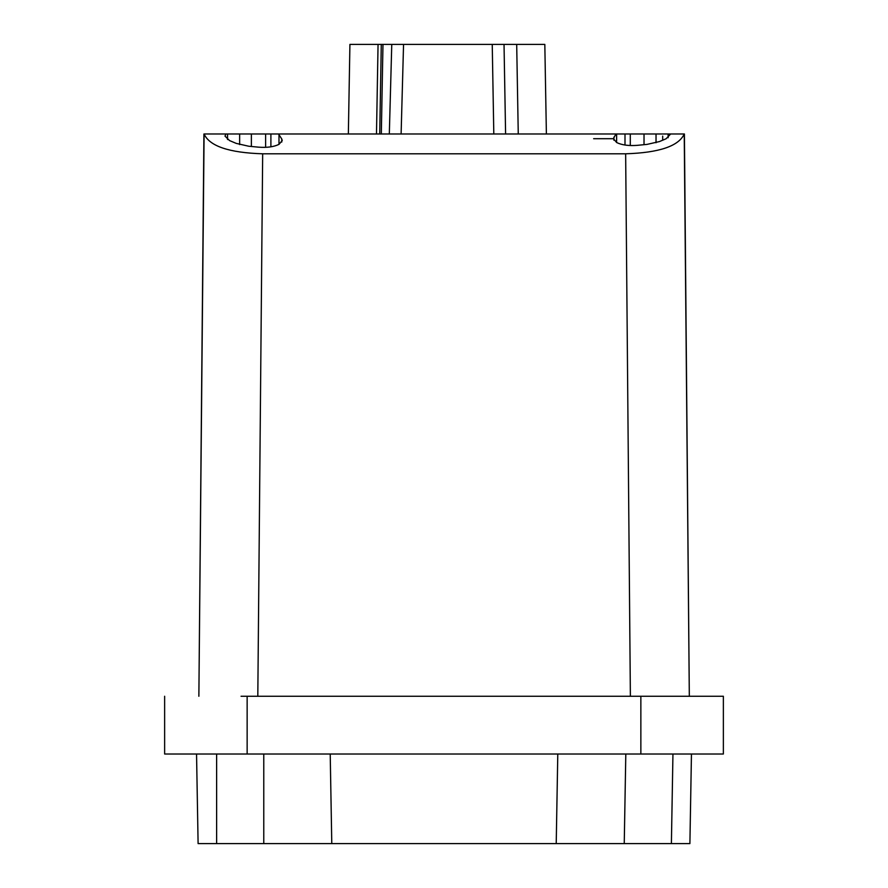 <?xml version="1.0" encoding="UTF-8"?>
<svg xmlns="http://www.w3.org/2000/svg" width="888" height="888" viewBox="0 0 888 888"><rect width="100%" height="100%" fill="white"/><g stroke="black" fill="none" stroke-linecap="round" stroke-linejoin="round"><path stroke-width="1.33" d="M384.848 133.988L647.23 133.988M281.762 142.058L281.762 138.972L282.24 140.515L279.01 144.356C273.826 146.875 267.011 147.808 258.541 147.164L248.673 146.22L236.23 143.39L229.559 140.582L224.986 136.097L225.896 133.988L203.918 133.988L198.868 696.259L204.096 133.988C209.513 146.154 229.037 152.758 262.67 153.802L257.809 696.259M262.67 153.802L625.652 153.802C659.218 152.736 678.754 146.12 684.226 133.988L689.321 696.259L723.365 696.259L241.059 696.259M691.452 754.012L689.898 843.6L671.395 843.6L672.949 754.012L671.395 843.6L331.779 843.6L330.214 754.012M593.639 138.706L613.908 138.706M376.49 133.988L378.055 44.4L376.49 133.988M379.72 133.988L381.285 44.4L349.916 44.4L348.351 133.988L349.916 44.4L361.705 44.4M723.365 696.259L723.365 754.012L247.142 754.012L247.142 696.259M331.779 843.6L198.102 843.6L196.548 754.012M164.635 696.259L164.635 754.012L164.635 696.259M164.635 754.012L247.142 754.012M546.386 133.988L544.821 44.4L504.029 44.4C501.354 44.4 501.354 44.4 504.029 44.4L403.552 44.4L401.11 133.988M556.221 843.6L557.786 754.012L556.221 843.6M281.762 138.972L278.51 133.988L615.917 133.988L613.419 138.695L616.66 142.535C621.844 145.044 628.671 145.987 637.118 145.355L646.997 144.4L659.44 141.569L666.111 138.761L670.662 133.988L684.415 133.988L689.321 696.259L684.415 133.988M415.762 44.4L440.781 44.4M417.027 44.4L477.722 44.4M544.821 44.4L533.033 44.4M587.135 133.988L639.227 133.988M389.743 133.988L240.448 133.988M280.619 133.988L225.896 133.988M337.884 133.988L335.331 133.988M615.917 133.988L670.662 133.988M661.771 133.988L660.139 133.988M516.694 44.4L518.259 133.988L505.594 133.988L504.029 44.4L505.594 133.988M524.297 133.988L516.305 133.988M579.143 133.988L545.643 133.988M381.318 133.988L382.972 44.4L385.647 44.4M389.321 133.988L391.763 44.4L381.285 44.4M392.119 44.4L403.552 44.4M216.628 754.012L216.628 843.6L216.628 754.012M625.652 153.802L630.38 696.259M198.868 696.259L203.918 133.988M624.242 843.6L625.807 754.012M640.859 696.259L640.859 754.012M263.769 754.012L263.769 843.6M668.131 137.729L668.131 133.988M616.616 142.513L616.616 133.988M613.908 140.237L613.908 137.152M630.291 145.532L630.291 133.988M624.997 145.044L624.997 133.988M644.022 144.689L644.022 133.988M270.896 146.82L270.896 133.988M278.987 144.367L278.987 134.599M265.612 147.341L265.612 133.988M251.371 146.487L251.371 133.988M239.638 144.578L239.638 133.988M227.539 139.538L227.539 133.988M656.032 142.757L656.032 133.988M493.806 133.988L492.241 44.4M662.681 136.097L662.681 140.204"/></g></svg>
